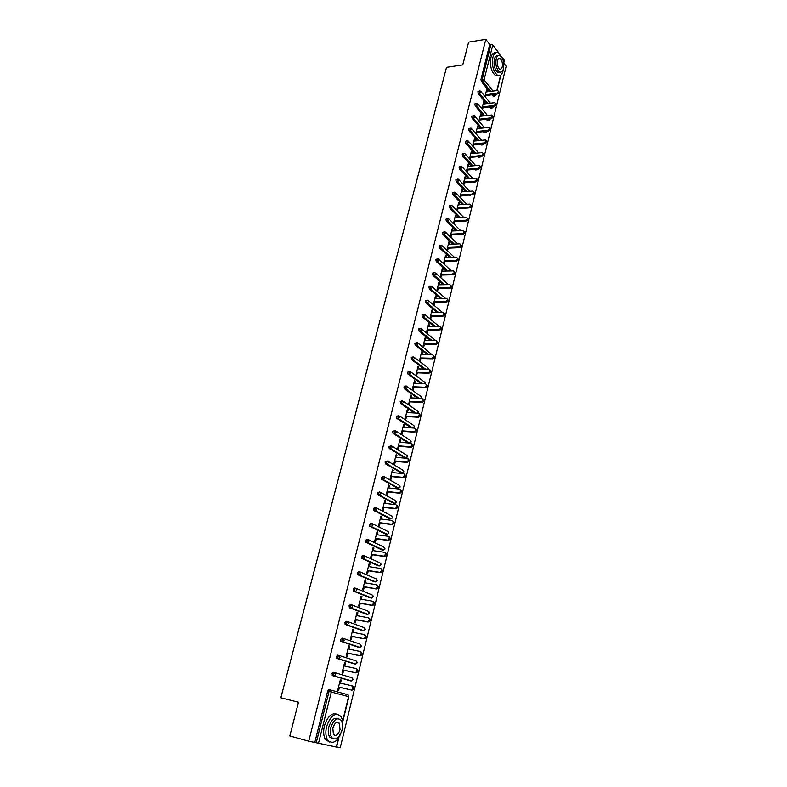 <?xml version="1.0" encoding="UTF-8"?>
<svg xmlns="http://www.w3.org/2000/svg" width="787" height="787" viewBox="0 0 787 787"><rect width="100%" height="100%" fill="white"/><g stroke="black" fill="none" stroke-linecap="round" stroke-linejoin="round"><path stroke-width="1.18" d="M336.61 746.902L340.23 747.65L506.169 66.265L503.808 63.147M338.863 737.694L336.57 747.06L308.73 741.167L289.803 735.943L298.489 702.23L280.831 697.774L446.524 67.348L462.766 64.908L468.629 42.154L485.825 39.35L489.73 44.515L480.985 79.408L482.254 79.231L490.99 44.308L489.73 44.515M490.99 44.308L492.8 44.948L498.909 53.063M501.703 56.772L504.28 60.206L503.778 63.294M308.73 741.167L485.825 39.35M484.969 96.496L486.671 89.639L487.291 90.416L486.445 90.535M485.599 97.273L486.022 95.542M486.956 91.774L487.291 90.416M314.8 742.416L327.677 691.055L329.035 689.638L330.422 689.963L331.307 691.96L318.479 743.361M493.754 96.28L492.023 94.765M489.376 91.459L481.329 81.376L480.985 79.408M349.762 680.657L332.537 675.63L332.025 673.692L333.373 672.305L334.691 672.6M353.934 663.795L336.846 658.424L336.344 656.486L337.672 655.138L338.951 655.414M358.065 647.101L341.115 641.385L340.614 639.447L341.932 638.129L343.171 638.385M362.158 630.544L345.345 624.504L344.844 622.566L346.152 621.277L347.352 621.514M366.211 614.145L349.526 607.78L349.035 605.833L350.333 604.583L351.504 604.79M370.234 597.884L353.678 591.204L353.196 589.256L354.475 588.037L355.606 588.233M374.219 581.77L357.79 574.785L357.308 572.838L358.577 571.637L359.679 571.815M378.163 565.804L361.863 558.514L361.39 556.557L362.64 555.396L363.712 555.553M382.079 549.975L365.689 542.223L365.434 540.433L366.673 539.302L367.706 539.439M385.955 534.284L369.9 526.405L369.437 524.447L370.667 523.345L371.671 523.473M389.801 518.731L373.687 510.429L373.402 508.609L374.632 507.536L375.596 507.654M393.608 503.316L377.632 494.748L377.337 492.908L379.491 491.964M397.386 488.029L381.547 479.194L381.242 477.355L383.348 476.42M401.124 472.879L385.423 463.789L385.109 461.93L387.174 461.025M404.833 457.857L389.26 448.511L388.935 446.642L390.962 445.747M408.05 442.933L393.067 433.381L392.733 431.492L394.72 430.617M411.237 427.882L396.845 418.369L396.5 416.471L398.448 415.615M414.444 412.978L400.583 403.495L400.229 401.586L402.147 400.74M417.671 398.212L404.302 388.748L403.928 386.83L405.817 386.004M420.907 383.574L407.971 374.13L407.597 372.192L409.447 371.385M424.144 369.073L411.621 359.629L411.237 357.692L413.047 356.895M427.38 354.701L415.251 345.277L414.838 343.309L416.628 342.532M430.617 340.456L418.822 331.012L418.409 329.045L420.169 328.287M433.844 326.339L422.363 316.876L421.96 314.908L423.701 314.151M437.07 312.341L425.875 302.857L425.472 300.88L427.193 300.142M440.277 298.46L429.358 288.947L428.954 286.98L430.666 286.242M443.475 284.707L432.811 275.165L432.407 273.197L434.109 272.459M446.652 271.062L436.234 261.491L435.841 259.523L437.523 258.795M449.82 257.536L439.628 247.935L439.235 245.967L440.907 245.239M452.968 244.118L442.992 234.487L442.609 232.519L444.262 231.801M456.106 230.817L446.327 221.157L445.944 219.18L447.596 218.461M459.224 217.625L449.643 207.925L449.259 205.958L450.902 205.24M466.327 208.073L465.776 208.112M462.323 204.541L452.928 194.802L452.555 192.835L454.178 192.126M469.573 195.137L468.737 195.097M465.402 191.566L456.185 181.797L455.811 179.82L457.424 179.121M472.712 182.407L471.698 182.2M468.472 178.698L459.411 168.89L459.047 166.913L460.651 166.214M475.81 169.776L474.64 169.402M471.511 165.939L462.618 156.082L462.254 154.114L463.848 153.416M478.889 157.243L477.571 156.711M474.541 153.268L465.806 143.382L465.442 141.414L467.025 140.716M481.949 144.818L480.493 144.119M477.542 140.706L468.954 130.78L468.599 128.812L470.173 128.124M484.979 132.482L484.379 132.728L483.395 131.626M480.532 128.251L472.082 118.286L471.728 116.319L473.292 115.62M487.979 120.244L487.389 120.5L486.287 119.24M483.503 115.886L475.191 105.891L474.836 103.914L476.391 103.225M490.803 108.321L489.16 106.953M486.445 103.628L478.27 93.584L477.925 91.617L479.47 90.928M483.946 103.933L484.29 102.546L483.661 101.779L481.929 108.744M482.569 109.511L483.011 107.711M480.906 116.191L481.26 114.774L480.621 114.007L478.87 121.09M479.509 121.857L479.972 119.978M477.847 128.547L478.211 127.1L477.571 126.343L475.781 133.534M476.43 134.292L476.912 132.334M474.768 141.001L475.132 139.515L474.482 138.768L472.672 146.077M473.321 146.825L473.823 144.798M471.659 153.554L472.033 152.029L471.383 151.291L469.534 158.728M470.193 159.456L470.715 157.361M468.521 166.205L468.904 164.65L468.245 163.922L466.376 171.468M467.035 172.186L467.576 170.022M465.363 178.954L465.756 177.37L465.087 176.652L463.189 184.315M463.858 185.024L464.419 182.781M462.176 191.812L462.579 190.188L461.91 189.48L459.982 197.262M460.651 197.97L461.231 195.648M458.969 204.768L459.382 203.115L458.703 202.416L456.745 210.326M457.424 211.014L458.014 208.614M455.732 217.842L456.155 216.14L455.466 215.451L453.489 223.449M454.168 224.128L454.778 221.688M452.466 231.014L452.899 229.283L452.21 228.594L450.213 236.661M450.902 237.33L451.512 234.87M449.18 244.285L449.613 242.524L448.924 241.855L446.908 249.971M447.606 250.64L448.216 248.151M445.865 257.674L446.308 255.873L445.609 255.214L443.573 263.409L444.281 264.058L444.901 261.55M442.52 271.181L442.973 269.331L442.264 268.682L440.218 276.945L440.927 277.585L441.556 275.066M439.146 284.786L439.608 282.907L438.9 282.267L436.834 290.6L437.552 291.229L438.182 288.681M435.742 298.519L436.224 296.591L435.506 295.971L433.421 304.362L434.149 304.982L434.778 302.415M432.319 312.35L432.801 310.393L432.073 309.783L429.977 318.243L430.705 318.853L431.345 316.266M428.856 326.31L429.358 324.303L428.62 323.703L426.505 332.242L427.243 332.842L427.892 330.225M425.373 340.387L425.885 338.341L425.137 337.751L423.003 346.359L423.75 346.939L424.4 344.312M421.862 354.583L422.373 352.487L421.625 351.917L419.471 360.594L420.228 361.164L420.888 358.518M418.31 368.896L418.841 366.762L418.084 366.201L415.92 374.956L416.667 375.517L417.336 372.841M414.739 383.328L415.27 381.154L414.513 380.603L412.319 389.437L413.086 389.978L413.755 387.283M411.129 397.888L411.68 395.674L410.912 395.133L408.699 404.036L409.476 404.577L410.145 401.852M407.489 412.575L408.05 410.312L407.282 409.791L405.049 418.773L405.826 419.294L406.505 416.549M403.82 427.39L404.39 425.078L403.613 424.567L401.36 433.627L402.147 434.139L402.836 431.365M400.121 442.333L400.701 439.972L399.914 439.48L397.651 448.62L398.438 449.111L399.137 446.318M396.382 457.404L396.982 455.004L396.186 454.512L393.893 463.74L394.7 464.212L395.399 461.398M392.624 472.603L393.225 470.164L392.428 469.682L390.116 478.988L390.923 479.45L391.631 476.607M388.817 487.95L389.437 485.451L388.63 484.989L386.299 494.374L387.115 494.826L387.824 491.954M384.991 503.424L385.62 500.876L384.804 500.434L382.452 509.897L383.279 510.33L383.987 507.438M381.124 519.027L381.764 516.439L380.938 516.006L378.567 525.559L379.403 525.982L380.121 523.06M377.219 534.786L377.878 532.14L377.042 531.727L374.651 541.358L375.488 541.761L376.216 538.82M373.284 550.674L373.953 547.978L373.107 547.575L370.697 557.304L371.543 557.698L372.281 554.717M369.31 566.709L369.988 563.964L369.142 563.581L366.703 573.389L367.559 573.762L368.306 570.762M365.306 582.892L365.994 580.088L365.138 579.724L362.679 589.62L363.545 589.984L364.292 586.954M361.253 599.212L361.961 596.359L361.095 596.015L358.616 606L359.492 606.344L360.249 603.295M357.18 615.69L357.898 612.778L357.023 612.453L354.524 622.537L355.399 622.851L356.167 619.772M353.058 632.325L353.796 629.354L352.91 629.039L350.382 639.211L351.277 639.516L352.045 636.408M348.897 649.098L349.644 646.078L348.759 645.783L346.211 656.053L347.106 656.338L347.884 653.2M344.706 666.038L345.463 662.959L344.568 662.674L341.991 673.042L342.906 673.308L343.683 670.14M340.466 683.136L341.243 679.988L340.338 679.732L337.741 690.189L338.656 690.445L339.453 687.248M484.29 102.546L483.444 102.654M481.26 114.774L480.414 114.872M478.211 127.1L477.355 127.189M475.132 139.515L474.276 139.604M472.033 152.029L471.177 152.117M468.904 164.65L468.049 164.729M465.756 177.37L464.891 177.439M462.579 190.188L461.713 190.257M459.382 203.115L458.516 203.174M456.155 216.14L455.289 216.199M452.899 229.283L452.033 229.322M449.613 242.524L448.747 242.563M446.308 255.873L445.442 255.903M442.973 269.331L442.097 269.361M439.608 282.907L438.733 282.927M436.224 296.591L435.349 296.601M432.801 310.393L431.925 310.393M429.358 324.303L428.472 324.303M425.885 338.341L425 338.331M422.373 352.487L421.488 352.478M418.841 366.762L417.956 366.732M415.27 381.154L414.385 381.124M411.68 395.674L410.784 395.635M408.05 410.312L407.154 410.263M404.39 425.078L403.495 425.019M400.701 439.972L399.806 439.913M396.982 455.004L396.087 454.925M393.225 470.164L392.329 470.075M389.437 485.451L388.542 485.353M385.62 500.876L384.715 500.768M381.764 516.439L380.859 516.321M377.878 532.14L376.963 532.012M373.953 547.978L373.038 547.85M369.988 563.964L369.083 563.817M365.994 580.088L365.079 579.94M361.961 596.359L361.046 596.202M357.898 612.778L356.983 612.611M353.796 629.354L352.871 629.177M349.644 646.078L348.73 645.891M345.463 662.959L344.549 662.752M341.243 679.988L340.328 679.781M498.309 91.203L498.358 91.272C499.322 92.345 498.889 93.289 497.059 94.106L496.44 93.319C498.269 92.502 498.702 91.558 497.738 90.485L486.11 91.892M496.44 93.319L485.402 94.765M497.059 94.106L485.176 95.65M495.318 103.441L495.348 103.481C496.341 104.563 495.918 105.517 494.069 106.353L493.439 105.576C495.289 104.74 495.721 103.786 494.728 102.704L483.1 104.041M493.439 105.576L482.382 106.943M494.069 106.353L482.165 107.819M492.318 115.797L492.308 115.787C493.341 116.879 492.928 117.843 491.049 118.689L490.419 117.922C492.288 117.076 492.711 116.112 491.688 115.03L480.06 116.299M490.419 117.922L479.332 119.211M491.049 118.689L479.116 120.077M489.268 128.212C490.321 129.304 489.898 130.278 488.019 131.124L487.379 130.367C489.268 129.511 489.681 128.537 488.619 127.445L477.001 128.645M487.379 130.367L476.263 131.586M488.019 131.124L476.056 132.432M486.199 140.725C487.261 141.837 486.848 142.821 484.949 143.667L484.31 142.909C486.228 142.044 486.632 141.07 485.53 139.968L473.912 141.089M484.31 142.909L473.174 144.06M484.949 143.667L472.967 144.887M483.11 153.337C484.192 154.468 483.769 155.452 481.87 156.298L481.221 155.56C483.149 154.685 483.552 153.691 482.421 152.589L470.803 153.632M481.221 155.56L470.055 156.623M481.87 156.298L469.859 157.439M502.165 57.874L498.328 52.709C495.869 51.765 494.069 53.309 492.908 57.343C491.737 65.685 493.311 71.696 497.63 75.365C500.138 76.359 501.968 74.814 503.119 70.712L503.454 68.862M495.653 52.768C493.488 52.434 491.914 54.057 490.921 57.638C489.75 65.98 491.324 71.981 495.653 75.641L498.358 75.631M499.893 72.079L497.768 72.207C494.649 69.571 493.518 65.242 494.364 59.232C495.121 56.516 496.322 55.365 497.974 55.779M496.194 58.956C495.348 64.977 496.479 69.305 499.588 71.951C501.388 72.67 502.696 71.548 503.523 68.597C504.359 62.586 503.218 58.258 500.089 55.621C498.319 54.933 497.02 56.044 496.194 58.956M502.234 66.905C502.775 63.029 502.037 60.235 500.02 58.543C498.879 58.09 498.043 58.809 497.502 60.688C496.961 64.564 497.699 67.357 499.696 69.059C500.857 69.522 501.703 68.794 502.234 66.905M326.575 726.549C325.267 732.422 325.7 737.035 327.874 740.4C333.432 744.777 338.174 741.344 342.119 730.09C343.417 724.188 342.945 719.574 340.722 716.249C335.292 711.94 330.579 715.373 326.575 726.549M336.797 714.134C331.593 712.609 327.461 716.554 324.392 725.968C323.073 731.841 323.516 736.445 325.69 739.81L329.625 742.013M332.803 738.599L329.733 737.026C328.159 734.605 327.845 731.28 328.789 727.05C331.081 720.066 334.131 717.252 337.928 718.629M330.806 727.582C329.861 731.821 330.176 735.147 331.75 737.567C335.724 740.715 339.138 738.236 341.981 730.129C342.916 725.87 342.581 722.545 340.978 720.144C337.072 717.036 333.678 719.515 330.806 727.582M340.014 729.677L339.374 723.243C336.846 721.236 334.662 722.84 332.812 728.034L333.422 734.468C335.98 736.494 338.184 734.901 340.014 729.677M479.991 166.057C481.083 167.198 480.67 168.192 478.752 169.038L478.103 168.31C480.06 167.415 480.454 166.421 479.273 165.309L467.665 166.283M478.103 168.31L466.917 169.294M478.752 169.038L466.721 170.09M476.853 178.875C477.965 180.036 477.552 181.04 475.614 181.886L474.954 181.158C476.942 180.253 477.325 179.249 476.115 178.128L464.497 179.023M474.954 181.158L463.75 182.063M475.614 181.886L463.553 182.85M473.685 191.802C474.807 192.972 474.394 193.986 472.456 194.832L471.787 194.123C473.794 193.199 474.168 192.176 472.918 191.054L461.32 191.88M471.787 194.123L460.552 194.94M472.456 194.832L460.365 195.707M470.498 204.827C471.629 206.017 471.226 207.03 469.268 207.876L468.59 207.178C470.626 206.243 470.99 205.22 469.701 204.089L458.103 204.827M468.59 207.178L457.336 207.916M469.268 207.876L457.149 208.673M467.271 217.96C468.432 219.16 468.019 220.193 466.052 221.039L465.373 220.35C467.429 219.396 467.783 218.363 466.455 217.232L454.866 217.891M465.373 220.35L454.089 220.999M466.052 221.039L453.912 221.737M464.025 231.201C465.196 232.421 464.792 233.454 462.815 234.31L462.126 233.631C464.202 232.657 464.556 231.614 463.179 230.483L451.6 231.053M462.126 233.631L450.823 234.192M462.815 234.31L450.646 234.91M460.749 244.55C461.939 245.78 461.536 246.833 459.539 247.679L458.851 247.01C460.956 246.036 461.29 244.973 459.874 243.842L448.305 244.324M458.851 247.01L447.528 247.492M459.539 247.679L447.35 248.19M457.454 258.008C458.664 259.257 458.26 260.31 456.244 261.166L455.555 260.507C457.68 259.513 458.004 258.441 456.549 257.31L444.989 257.713M455.555 260.507L444.202 260.9M456.244 261.166L444.025 261.579M454.119 271.584C455.348 272.843 454.955 273.906 452.928 274.771L452.22 274.122C454.374 273.109 454.699 272.027 453.194 270.885L441.645 271.2M452.22 274.122L440.848 274.417M452.928 274.771L440.681 275.086M450.764 285.268C452.013 286.547 451.62 287.619 449.574 288.485L448.865 287.845C451.04 286.812 451.354 285.72 449.8 284.579L438.27 284.805M448.865 287.845L437.464 288.052M449.574 288.485L437.306 288.701M447.37 299.07C448.649 300.359 448.256 301.441 446.199 302.306L445.481 301.687C447.685 300.634 447.98 299.532 446.386 298.391L434.867 298.529M445.481 301.687L434.06 301.795M446.199 302.306L433.903 302.424M443.957 312.98C445.255 314.288 444.871 315.38 442.796 316.256L442.068 315.636C444.291 314.574 444.586 313.462 442.943 312.321L431.433 312.36M442.068 315.636L430.617 315.656M442.796 316.256L430.469 316.266M440.504 327.008C441.832 328.336 441.448 329.438 439.362 330.314L438.625 329.714C440.877 328.622 441.153 327.51 439.471 326.369L427.98 326.31M438.625 329.714L427.154 329.635M439.362 330.314L427.007 330.225M437.031 341.165C438.379 342.483 438.005 343.594 435.919 344.499L435.181 343.909C437.424 342.788 437.69 341.666 435.988 340.525L424.488 340.377M423.662 343.732L435.162 343.909L435.919 344.499L423.514 344.303M433.519 355.429C434.896 356.747 434.542 357.869 432.466 358.793L431.719 358.223C433.942 357.091 434.198 355.95 432.486 354.819L420.976 354.563M431.66 358.223L420.13 357.937M432.397 358.793L420.002 358.488M429.987 369.821C431.384 371.12 431.05 372.251 428.984 373.225L428.226 372.654C430.43 371.503 430.676 370.362 428.964 369.221L417.425 368.867M428.128 372.654L416.579 372.281M428.876 373.225L416.451 372.812M426.416 384.341C427.833 385.62 427.518 386.771 425.462 387.775L424.705 387.214C426.879 386.043 427.115 384.892 425.413 383.751L413.844 383.299M424.567 387.224L412.998 386.732M425.324 387.775L412.87 387.243M422.806 398.979C424.262 400.249 423.967 401.409 421.921 402.442L421.153 401.901C423.308 400.711 423.524 399.55 421.832 398.409L410.234 397.848M420.976 401.911L409.378 401.321M421.734 402.442L409.26 401.803M419.176 413.755C420.652 415.005 420.376 416.166 418.35 417.248L417.572 416.717C419.697 415.506 419.904 414.336 418.212 413.195L406.594 412.526M417.356 416.726L405.728 416.028M418.123 417.248L405.61 416.49M415.506 428.649C417.012 429.889 416.756 431.06 414.739 432.171L413.962 431.66C416.057 430.43 416.254 429.249 414.572 428.108L402.924 427.331M413.696 431.67L402.049 430.863M414.474 432.181L401.941 431.306M411.808 443.671C413.342 444.891 413.106 446.081 411.099 447.232L410.312 446.731C412.378 445.481 412.575 444.291 410.893 443.15L399.225 442.264M410.007 446.741L398.34 445.826M410.794 447.242L398.232 446.249M408.079 458.831C409.633 460.041 409.417 461.231 407.43 462.422L406.633 461.939C408.679 460.67 408.856 459.47 407.174 458.329L395.487 457.326M406.289 461.949L394.602 460.916M407.086 462.431L394.494 461.32M404.311 474.118C405.895 475.309 405.698 476.519 403.721 477.748L402.924 477.276C404.941 475.987 405.108 474.777 403.436 473.636L391.719 472.525M402.541 477.296L390.824 476.145M403.337 477.758L390.726 476.519M400.514 489.553C402.127 490.724 401.95 491.934 399.983 493.203L399.176 492.751C401.163 491.442 401.321 490.222 399.658 489.091L387.922 487.851M398.753 492.77L387.017 491.501M399.56 493.223L386.929 491.865M396.678 505.116C398.32 506.267 398.163 507.497 396.215 508.805L395.399 508.363C397.356 507.044 397.504 505.815 395.841 504.674L384.086 503.316M394.936 508.382L383.171 507.005M395.753 508.825L383.092 507.33M392.821 520.817C394.474 521.958 394.336 523.198 392.408 524.545L391.582 524.112C393.52 522.775 393.657 521.535 392.005 520.394L380.219 518.918M391.08 524.142L379.295 522.637M391.906 524.565L379.216 522.942M388.945 536.665C390.598 537.816 390.47 539.065 388.562 540.423L387.735 540.01C389.644 538.652 389.772 537.403 388.119 536.262L376.314 534.658M387.194 540.039L375.379 538.416M388.03 540.453L375.31 538.692M385.04 552.661C386.683 553.812 386.574 555.071 384.686 556.439L383.849 556.045C385.728 554.678 385.846 553.409 384.204 552.267L372.369 550.546M383.269 556.084L371.434 554.333M384.115 556.478L371.366 554.589M381.105 568.794C382.738 569.945 382.63 571.214 380.78 572.602L379.934 572.228C381.784 570.841 381.892 569.572 380.259 568.421L368.395 566.571M379.314 572.267L367.45 570.388M380.16 572.651L367.391 570.624M377.121 585.085C378.754 586.236 378.655 587.515 376.825 588.922L375.97 588.558C377.799 587.151 377.908 585.872 376.275 584.721L364.391 582.734M375.32 588.607L363.437 586.59M376.176 588.961L363.378 586.797M373.107 601.514C374.73 602.675 374.642 603.963 372.841 605.38L371.976 605.036C373.786 603.619 373.874 602.33 372.251 601.17L360.338 599.055M371.287 605.085L359.374 602.95M372.153 605.429L359.334 603.127M369.064 618.1C370.677 619.261 370.598 620.559 368.818 621.996L367.952 621.671C369.723 620.235 369.811 618.926 368.188 617.765L356.255 615.523M367.224 621.73L355.281 619.448M368.09 622.055L355.252 619.595M364.971 634.834C366.585 636.004 366.516 637.313 364.755 638.759L363.879 638.454C365.63 636.998 365.709 635.689 364.096 634.519L352.133 632.138M363.112 638.513L351.159 636.103M363.997 638.828L351.12 636.23M360.239 651.518L360.84 651.725C362.453 652.895 362.384 654.223 360.653 655.689L359.767 655.394C361.499 653.928 361.567 652.6 359.954 651.429L347.982 648.911M358.97 655.463L346.988 652.905M359.856 655.758L346.969 653.003M355.99 668.557L356.678 668.773C358.282 669.953 358.223 671.281 356.521 672.767L355.616 672.492C357.328 671.006 357.387 669.678 355.783 668.497L343.781 665.832M354.789 672.57L342.778 669.875M355.685 672.836L342.768 669.934M351.7 685.762L352.478 685.979C354.071 687.169 354.022 688.507 352.34 690.002L351.435 689.746C353.117 688.251 353.166 686.913 351.573 685.723L339.541 682.919M350.569 689.835L338.538 686.992M351.474 690.091L338.528 687.031M492.8 44.948L484.084 79.871L492.918 90.987M496.882 90.466L500.621 75.168M503.69 62.635L504.28 60.206M490.645 91.292L482.598 81.199L482.254 79.231L484.084 79.871L481.329 81.376M493.124 96.152L495.849 94.676L495.987 95.168L494.6 96.171L493.282 94.597M336.275 747.02L338.39 738.363M342.611 721.118L348.592 696.652L327.677 691.055M316.197 742.8L329.064 691.389L330.422 689.963M342.719 721.905L348.877 696.741L347.706 694.705L330.491 689.983M494.993 96.142L493.341 96.339M490.173 108.193L491.432 108.035L492.937 106.491M487.714 103.461L479.549 93.417L481.034 92.079L480.591 91.095L479.194 91.449L479.549 93.417L478.27 93.584M492.042 108.183L490.429 106.796M487.192 120.332L488.461 120.185L487.556 119.093M484.772 115.738L476.469 105.724L475.191 105.891M484.192 132.56L485.461 132.423L484.664 131.488M481.801 128.104L473.371 118.139L472.082 118.286M481.162 144.897L482.441 144.769L481.762 143.991M478.821 140.578L470.242 130.642L468.954 130.78M478.112 157.321L479.391 157.203L478.85 156.583M475.82 153.15L467.084 143.254L465.806 143.382M475.043 169.844L476.322 169.736L475.919 169.284M472.79 165.821L463.907 155.964L462.618 156.082M471.944 182.466L472.977 182.092M469.75 178.59L460.71 168.772L459.411 168.89M468.826 195.196L470.016 195.009M466.691 191.477L457.483 181.689L456.185 181.797M463.612 204.463L454.227 194.714L452.928 194.802M460.513 217.556L450.941 207.837L449.643 207.925M457.395 230.748L447.636 221.078L446.327 221.157M454.266 244.068L444.301 234.418L442.992 234.487M451.118 257.487L440.936 247.875L439.628 247.935M447.951 271.023L437.542 261.451L436.234 261.491M444.773 284.678L434.119 275.125L432.811 275.165M441.576 298.45L430.676 288.927L429.358 288.947M438.379 312.331L427.193 302.838L425.875 302.857M435.162 326.339L423.691 316.876L422.363 316.876M431.935 340.476L420.15 331.022L418.822 331.012L420.15 331.022L431.935 340.476M418.182 343.25L432.211 354.809M415.241 345.257L416.618 345.296L416.166 343.329L417.267 342.542L418.172 343.939L416.618 345.296L428.738 354.73L416.579 345.296L415.251 345.277M414.572 357.593L427.833 367.657L428.689 369.211M425.462 369.113L412.988 359.689L411.65 359.659M410.942 372.054L424.331 381.921L425.088 383.741M422.226 383.623L409.358 374.209L408.02 374.159M407.263 386.643L420.809 396.304L421.409 398.389M418.999 398.271L405.689 388.847L404.361 388.798M403.564 401.36L417.258 410.804L418.163 412.27L417.641 413.165M415.772 413.057L402 403.623L400.662 403.554M399.826 416.195L413.677 425.423L414.572 426.918L413.785 428.03M412.565 427.98L398.281 418.527L396.933 418.438M396.048 431.168L410.066 440.179L410.962 441.694L409.584 443.022L394.523 433.558L393.175 433.46M408.03 442.924L409.368 443.032M392.241 446.268L406.417 455.053L407.322 456.598L405.964 457.926L390.726 448.718L389.378 448.61M404.38 457.818L406.466 457.749M388.394 461.507L402.737 470.065L403.642 471.629L402.314 472.957L386.909 464.015L385.551 463.887M400.691 472.839L402.757 472.8M384.509 476.883L399.029 485.205L399.934 486.799L398.625 488.117L383.043 479.45L381.695 479.313M396.973 487.989L399.019 487.989M380.583 492.387L395.29 500.473L396.186 502.096L394.917 503.414L377.799 494.866M393.225 503.267L395.094 503.405M376.629 508.038L391.513 515.879L392.418 517.521L391.159 518.84L373.864 510.566M389.447 518.692L391.306 518.84M372.635 523.827L387.706 531.422L388.611 533.084L387.381 534.403L369.9 526.405M385.63 534.245L387.479 534.403M368.601 539.754L383.869 547.093L384.764 548.795L383.564 550.103L365.906 542.381M381.774 549.936L383.623 550.103M364.529 555.838L379.993 562.912L380.888 564.633L379.708 565.942L361.863 558.514M377.888 565.764L379.737 565.942L381.134 564.82L380.76 563.453M360.416 572.06L376.088 578.868L376.983 580.619L375.822 581.927L357.79 574.785M373.973 581.731L375.793 581.937M356.265 588.44L372.143 594.972L373.028 596.753L371.897 598.051L353.678 591.204M370.018 597.845L371.789 598.081M352.064 604.967L368.159 611.224L369.054 613.024L367.942 614.322L349.526 607.78M366.024 614.106L367.745 614.372M347.834 621.651L364.145 627.613L365.03 629.452L363.948 630.741L345.345 624.504M362 630.515L363.663 630.8M343.565 638.493L360.092 644.159L360.977 646.019L359.915 647.308L341.115 641.385M357.937 647.071L359.541 647.376M339.246 655.492L355.999 660.854L356.885 662.743L355.842 664.031L336.846 658.424M353.835 663.775L355.39 664.1M334.888 672.659L351.868 677.696L352.763 679.624L351.071 680.962L332.537 675.63M349.703 680.637L351.189 680.981M489.061 120.322L488.461 120.185L489.947 118.817M477.965 104.386L477.502 103.382L476.115 103.756L476.469 105.724L477.965 104.386M474.866 116.791L474.384 115.778L473.017 116.161L473.371 118.139L474.866 116.791M486.897 131.252L485.461 132.423L487.074 131.586M486.061 132.56L484.379 132.728M471.747 129.304L471.246 128.261L469.878 128.675L470.242 130.642L471.747 129.304M483.798 143.785L482.608 144.916L484.064 143.913M483.041 144.887L481.339 145.044M468.599 141.906L468.078 140.843L466.73 141.276L467.084 143.254L468.599 141.906M480.631 156.416L479.558 157.341L481.014 156.377M479.991 157.321L478.28 157.459M465.432 154.616L464.881 153.534L463.543 153.986L463.907 155.964L465.432 154.616M477.404 169.156L476.479 169.864L477.866 169.116M476.922 169.844L475.2 169.972M462.235 167.424L461.664 166.323L460.346 166.805L460.71 168.772L462.235 167.424M474.079 182.004L474.65 181.964M473.833 182.476L472.092 182.594M459.008 180.341L458.408 179.21L457.109 179.721L457.483 181.689L459.008 180.341M470.606 194.96L471.324 194.91M470.705 195.196L468.954 195.304M455.752 193.366L455.132 192.215L453.853 192.736L454.227 194.714L455.752 193.366M467.567 208.034L467.065 208.024M452.476 206.489L451.836 205.318L450.567 205.869L450.941 207.837L452.476 206.489M449.18 219.73L448.501 218.53L447.252 219.101L447.636 221.078L449.18 219.73M445.845 233.07L445.147 231.86L443.917 232.45L444.301 234.418L445.845 233.07M442.491 246.528L441.763 245.288L440.543 245.908L440.936 247.875L442.491 246.528M439.097 260.094L438.349 258.834L437.149 259.474L437.542 261.451L439.097 260.094M448.492 284.599L435.713 273.217M435.683 273.778L434.906 272.489L433.726 273.158L434.119 275.125L435.683 273.778M445.55 298.401L432.26 286.999M432.24 287.57L431.433 286.271L430.273 286.96L430.676 288.927L432.24 287.57M442.363 312.321L428.787 300.89M428.767 301.49L427.931 300.162L426.79 300.87L427.193 302.838L428.767 301.49M439.057 326.359L425.285 314.898M425.265 315.518L424.4 314.161L423.278 314.898L423.691 316.876L425.265 315.518M435.673 340.525L421.753 329.035M421.734 329.664L420.829 328.287L419.737 329.055L420.15 331.022L421.734 329.664M411.621 359.629L413.047 359.689L414.582 358.331L413.677 356.914L412.565 357.721L412.949 359.669L425.531 369.113M407.971 374.13L409.447 374.209L410.962 372.851L410.057 371.405L408.935 372.241L409.309 374.169L422.334 383.633M404.302 388.748L405.817 388.847L407.302 387.489L406.397 386.023L405.266 386.879L405.63 388.808L419.137 398.281M400.583 403.495L402.157 403.623L403.613 402.265L402.718 400.77L401.567 401.655L401.931 403.564L415.949 413.067M396.845 418.369L398.468 418.517L399.894 417.159L398.999 415.644L397.838 416.559L398.192 418.458L412.782 427.99M393.067 433.381L394.74 433.548L396.146 432.191L395.241 430.656L394.08 431.591L394.523 433.558L409.584 443.022L411.178 441.969L410.903 440.769M389.26 448.511L390.982 448.708L392.359 447.35L391.464 445.786L390.283 446.75L390.726 448.718L405.964 457.926L407.528 456.863L407.243 455.643M385.423 463.789L387.194 464.005L388.542 462.648L387.647 461.064L386.456 462.048L386.909 464.015L402.314 472.957L403.859 471.885M381.547 479.194L383.367 479.431L384.686 478.083L383.79 476.469L382.59 477.483L383.043 479.45L398.625 488.117L400.15 487.035M377.632 494.748L379.501 495.003L380.8 493.656L379.905 492.013L378.695 493.055L379.157 495.023L394.917 503.414L396.412 502.322L396.097 501.044M373.687 510.429L375.606 510.714L376.884 509.366L375.989 507.694L374.769 508.766L375.232 510.733L391.159 518.84L392.644 517.748L392.31 516.449M369.713 526.257L371.68 526.562L372.93 525.214L372.025 523.522L370.795 524.624L371.267 526.582L387.381 534.403L388.847 533.301L388.493 531.982M365.689 542.223L367.706 542.548L368.936 541.21L368.041 539.488L366.791 540.62L367.263 542.577L383.564 550.103L385 548.992L384.646 547.644M361.646 558.347L363.702 558.691L364.902 557.353L364.007 555.602L362.758 556.763L363.23 558.721L379.708 565.942M357.554 574.608L359.659 574.972L360.84 573.644L359.944 571.864L358.675 573.054L359.157 575.002L375.822 581.927L377.229 580.796L376.835 579.409M353.422 591.017L355.586 591.401L356.737 590.073L355.842 588.273L354.563 589.493L355.055 591.44L371.897 598.051L373.284 596.91L372.881 595.503M349.261 607.584L351.464 607.987L352.596 606.669L351.7 604.829L350.412 606.088L350.904 608.026L367.942 614.322L369.31 613.181L368.887 611.735M345.06 624.298L347.303 624.73L348.415 623.412L347.529 621.543L346.221 622.832L346.723 624.77L363.948 630.741L365.296 629.59L364.853 628.115M340.82 641.169L343.112 641.621L344.194 640.303L343.309 638.414L341.991 639.733L342.493 641.671L359.915 647.308L361.243 646.147L360.79 644.651M336.541 658.198L338.872 658.67L339.945 657.361L339.049 655.433L337.721 656.791L338.233 658.729L355.842 664.031L357.16 662.861L356.678 661.326M332.212 675.394L334.603 675.885L335.646 674.577L334.76 672.619L333.413 674.006L333.924 675.944L351.74 680.903L353.038 679.722L352.537 678.158M500.935 74.922L497.138 90.426M496.213 94.214L495.997 95.129M493.046 107.16L493.016 106.481M490.34 103.136L481.064 91.676M490.38 108.37L493.036 107.209M490.085 119.309L490.094 118.798M487.438 115.423L477.994 103.982M487.389 120.5L490.065 119.349M484.526 127.809L474.895 116.378M481.585 140.293L471.777 128.871M478.634 152.875L468.629 141.473M475.673 165.565L465.451 154.173M472.682 178.354L462.254 166.972M469.691 191.251L459.037 179.879M466.671 204.256L455.781 192.894M465.796 208.122L467.753 207.975M463.651 217.369L452.505 206.007M460.611 230.591L449.2 219.229M457.562 243.921L445.875 232.559M454.493 257.369L442.51 245.997M451.423 270.925L439.126 259.553M432.417 354.809L432.161 354.12M428.954 369.221L428.689 368.257M425.442 383.633L425.196 382.512M421.921 398.025L421.665 396.894M418.369 412.545L418.104 411.394M418.025 413.185L418.369 412.565M414.11 428.079L414.788 427.203L414.523 426.023M403.869 471.866L403.564 470.646M400.16 487.025L399.845 485.776M348.877 696.741L348.356 695.147M497.63 75.365L495.653 75.641M497.768 72.207L499.588 71.951M498.496 58.769L500.02 58.543M327.874 740.4L325.69 739.81M329.733 737.026L331.75 737.567M336.502 722.505L339.374 723.243M432.466 358.793L431.719 358.223M428.984 373.225L428.226 372.654M425.462 387.775L424.705 387.214M421.921 402.442L421.153 401.901M418.35 417.248L417.572 416.717M414.739 432.171L413.962 431.66M411.099 447.232L410.312 446.731M407.43 462.422L406.633 461.939M403.721 477.748L402.924 477.276M399.983 493.203L399.176 492.751M396.215 508.805L395.399 508.363M392.408 524.545L391.582 524.112M388.562 540.423L387.735 540.01M384.686 556.439L383.849 556.045M380.78 572.602L379.934 572.228M376.825 588.922L375.97 588.558M372.841 605.38L371.976 605.036M368.818 621.996L367.952 621.671M364.755 638.759L363.879 638.454M360.653 655.689L359.767 655.394M356.521 672.767L355.616 672.492M352.34 690.002L351.435 689.746"/></g></svg>
